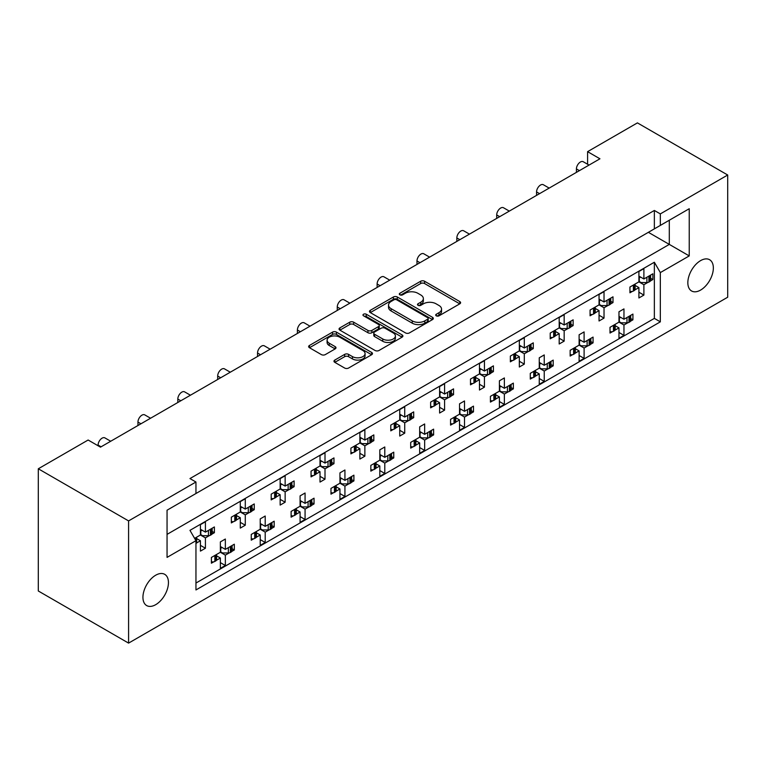 <?xml version="1.0" encoding="UTF-8"?>
<svg xmlns="http://www.w3.org/2000/svg" width="766" height="766" viewBox="0 0 766 766"><rect width="100%" height="100%" fill="white"/><g stroke="black" fill="none" stroke-linecap="round" stroke-linejoin="round"><path stroke-width="1.15" d="M436.275 315.831A1.934 1.12 0 0 0 439.014 315.831L459.791 303.834A2.767 1.599 0 0 0 460.605 302.704A2.767 1.599 0 0 0 459.791 301.574L424.584 281.246A2.767 1.599 0 0 0 420.668 281.246L399.881 293.244A1.934 1.12 0 0 0 399.316 294.029A1.934 1.12 0 0 0 399.881 294.824A1.934 1.12 0 0 0 402.619 294.824L405.31 293.273A8.857 5.113 0 0 1 417.834 293.273L420.764 294.967A8.857 5.113 0 0 1 423.359 298.577A8.857 5.113 0 0 1 420.764 302.197L418.073 303.748A1.934 1.12 0 0 0 417.508 304.542A1.934 1.12 0 0 0 418.073 305.328A1.934 1.12 0 0 0 420.812 305.328L423.502 303.776A8.857 5.113 0 0 1 436.026 303.776L438.956 305.471A8.857 5.113 0 0 1 441.551 309.081A8.857 5.113 0 0 1 438.956 312.7L436.275 314.252A1.934 1.12 0 0 0 435.701 315.046A1.934 1.12 0 0 0 436.275 315.831L436.275 314.252M155.69 575.218A18.039 10.418 -60 0 1 164.709 574.328A18.039 10.418 -60 0 1 167.476 588.786A18.039 10.418 -60 0 1 155.69 604.68A18.039 10.418 -60 0 1 146.67 605.571A18.039 10.418 -60 0 1 143.903 591.122A18.039 10.418 -60 0 1 155.69 575.218M700.593 260.622A18.039 10.418 -60 0 1 709.613 259.731A18.039 10.418 -60 0 1 712.38 274.19A18.039 10.418 -60 0 1 700.593 290.084A18.039 10.418 -60 0 1 691.574 290.975A18.039 10.418 -60 0 1 688.806 276.526A18.039 10.418 -60 0 1 700.593 260.622M334.79 360.077A2.767 1.599 0 0 0 333.976 361.207A2.767 1.599 0 0 0 334.79 362.337L344.662 368.044A2.767 1.599 0 0 0 348.578 368.044L371.663 354.715A2.767 1.599 0 0 0 372.477 353.586A2.767 1.599 0 0 0 371.663 352.456L336.446 332.128A2.767 1.599 0 0 0 332.54 332.128L309.454 345.456A2.767 1.599 0 0 0 308.641 346.586A2.767 1.599 0 0 0 309.454 347.716L321.385 354.601A2.767 1.599 0 0 0 325.301 354.601L335.173 348.894A2.767 1.599 0 0 0 335.987 347.764A2.767 1.599 0 0 0 335.173 346.634L329.256 343.225A7.401 4.27 0 0 1 327.092 340.2A7.401 4.27 0 0 1 331.659 336.255A7.401 4.27 0 0 1 339.731 337.184L362.912 350.56A7.401 4.27 0 0 1 365.076 353.586A7.401 4.27 0 0 1 360.508 357.53A7.401 4.27 0 0 1 352.446 356.602L348.578 354.38A2.767 1.599 0 0 0 344.662 354.38L334.79 360.077L334.79 362.337M128.583 520.909L128.583 643.114L727.7 297.218L727.7 175.012L660.33 213.906L654.356 210.459L189.968 478.568L195.952 482.015L128.583 520.909L38.3 468.782L88.128 440.019L100.48 447.153L599.941 158.792L587.589 151.658L587.589 164.25M727.7 175.012L637.417 122.886L587.589 151.658M405.511 332.913A2.767 1.599 0 0 0 409.417 332.913L432.503 319.585A2.767 1.599 0 0 0 433.317 318.455A2.767 1.599 0 0 0 432.503 317.325L397.295 296.997A2.767 1.599 0 0 0 393.379 296.997L370.294 310.326A2.767 1.599 0 0 0 369.48 311.456A2.767 1.599 0 0 0 370.294 312.585L405.511 332.913M364.319 316.253A1.934 1.12 0 0 1 366.282 316.521L366.282 314.223L402.083 334.895A2.767 1.599 0 0 1 402.897 336.025A2.767 1.599 0 0 1 402.083 337.155L378.998 350.483A2.767 1.599 0 0 1 375.081 350.483L339.874 330.146L339.874 327.886A2.767 1.599 0 0 0 339.06 329.016A2.767 1.599 0 0 0 339.874 330.146M339.874 327.886L349.756 322.189A2.767 1.599 0 0 1 353.662 322.189L367.948 330.433A2.767 1.599 0 0 0 371.855 330.433L378.414 326.651A2.767 1.599 0 0 0 379.227 325.521A2.767 1.599 0 0 0 378.414 324.391L363.544 315.803A1.934 1.12 0 0 1 362.979 315.017A1.934 1.12 0 0 1 364.176 313.983A1.934 1.12 0 0 1 366.282 314.223M189.968 496.971L689.237 208.725L689.237 255.911L660.33 272.591L660.33 321.844L195.952 589.954L195.952 540.7L167.055 557.389L167.055 510.204L195.952 493.524L195.952 482.015M654.356 210.459L654.356 228.862M660.33 213.906L660.33 225.415M630.705 318.541L632.927 319.824L630.542 321.203M615.194 325.694L618.976 327.886L615.031 330.156M612.398 331.688L610.014 333.057L610.014 327.312L618.976 322.132L623.964 325.004L623.964 335.364L618.976 338.237L618.976 327.886M627.9 322.725L623.964 325.004M632.927 319.824L632.927 314.079L623.964 319.25L618.976 316.377M590.845 341.559L593.066 342.842L590.682 344.221M575.333 348.712L579.115 350.895L575.17 353.174M572.528 354.696L570.153 356.075L570.153 350.321L579.115 345.14L584.104 348.023L584.104 358.373L579.115 361.255L579.115 350.895M588.039 345.744L584.104 348.023M593.066 342.842L593.066 337.088L584.104 342.268L579.115 339.386M550.984 364.568L553.205 365.851L550.821 367.23M539.254 362.404L544.243 365.277L553.205 360.106L553.205 365.851M544.243 365.277L544.243 354.926L539.254 357.799L539.254 368.159L530.283 373.339L530.283 379.084L532.667 377.715M535.472 371.721L539.254 373.913L535.31 376.183M539.254 368.159L544.243 371.031L544.243 381.391L539.254 384.264L539.254 373.913M548.178 368.752L544.243 371.031M511.123 387.586L513.344 388.869L510.96 390.248M499.394 385.413L504.373 388.295L513.344 383.115L513.344 388.869M504.373 388.295L504.373 377.935L499.394 380.817L499.394 391.167L490.422 396.348L490.422 402.102L492.806 400.723M495.612 394.739L499.394 396.922L495.449 399.201M499.394 391.167L504.373 394.05L504.373 404.4L499.394 407.282L499.394 396.922M508.318 391.771L504.373 394.05M471.262 410.595L473.484 411.878L471.1 413.257M459.533 408.431L464.512 411.304L473.484 406.133L473.484 411.878M464.512 411.304L464.512 400.953L459.533 403.826L459.533 414.186L450.561 419.366L450.561 425.111L452.945 423.742M455.751 417.748L459.533 419.94L455.588 422.21M459.533 414.186L464.512 417.058L464.512 427.418L459.533 430.291L459.533 419.94M468.457 414.789L464.512 417.058M431.392 433.613L433.623 434.897L431.239 436.275M419.672 431.44L424.651 434.322L433.623 429.142L433.623 434.897M424.651 434.322L424.651 423.962L419.672 426.844L419.672 437.195L410.7 442.375L410.7 448.129L413.085 446.75M415.89 440.766L419.672 442.949L415.727 445.228M419.672 437.195L424.651 440.077L424.651 450.427L419.672 453.309L419.672 442.949M428.596 437.798L424.651 440.077M391.531 456.622L393.762 457.915L391.378 459.284M379.812 454.458L384.791 457.331L393.762 452.16L393.762 457.915M384.791 457.331L384.791 446.98L379.812 449.853L379.812 460.213L370.84 465.393L370.84 471.147L373.224 469.769M376.02 463.775L379.812 465.967L375.867 468.237M379.812 460.213L384.791 463.085L384.791 473.445L379.812 476.318L379.812 465.967M388.735 460.816L384.791 463.085M351.671 479.64L353.902 480.924L351.517 482.302M339.951 477.467L344.93 480.349L353.902 475.169L353.902 480.924M344.93 480.349L344.93 469.989L339.951 472.871L339.951 483.222L330.979 488.402L330.979 494.156L333.363 492.777M336.159 486.793L339.951 488.976L336.006 491.255M339.951 483.222L344.93 486.104L344.93 496.454L339.951 499.336L339.951 488.976M348.875 483.825L344.93 486.104M311.81 502.649L314.041 503.942L311.657 505.311M300.09 500.485L305.069 503.358L314.041 498.187L314.041 503.942M305.069 503.358L305.069 493.007L300.09 495.88L300.09 506.24L291.118 511.42L291.118 517.174L293.502 515.796M296.298 509.802L300.09 511.994L296.145 514.273M300.09 506.24L305.069 509.112L305.069 519.472L300.09 522.345L300.09 511.994M309.014 506.843L305.069 509.112M271.949 525.668L274.18 526.951L271.796 528.329M260.229 523.504L265.208 526.376L274.18 521.196L274.18 526.951M265.208 526.376L265.208 516.016L260.229 518.898L260.229 529.249L251.258 534.429L251.258 540.183L253.642 538.804M256.438 532.82L260.229 535.003L256.284 537.282M260.229 529.249L265.208 532.131L265.208 542.481L260.229 545.363L260.229 535.003M269.153 529.852L265.208 532.131M232.088 548.676L234.319 549.969L231.935 551.338M220.369 546.512L225.348 549.385L234.319 544.214L234.319 549.969M225.348 549.385L225.348 539.034L220.369 541.907L220.369 552.267L211.397 557.447L211.397 563.202L213.781 561.823M216.577 555.829L220.369 558.021L216.424 560.3M220.369 552.267L225.348 555.139L225.348 565.5L220.369 568.372L220.369 558.021M229.293 552.87L225.348 555.139M98.096 445.764L98.096 445.075A5.64 3.256 -60 0 1 102.079 438.171A5.64 3.256 -60 0 1 104.894 437.893L110.706 441.245M137.957 425.513L137.957 422.066A5.64 3.256 -60 0 1 141.94 415.162A5.64 3.256 -60 0 1 144.755 414.885L150.567 418.236M177.817 402.504L177.817 399.048A5.64 3.256 -60 0 1 181.801 392.144A5.64 3.256 -60 0 1 184.616 391.866L190.428 395.218M217.678 379.486L217.678 376.039A5.64 3.256 -60 0 1 221.661 369.135A5.64 3.256 -60 0 1 224.476 368.858L230.288 372.209M257.539 356.477L257.539 353.021A5.64 3.256 -60 0 1 261.522 346.117A5.64 3.256 -60 0 1 264.337 345.839L270.149 349.191M297.4 333.459L297.4 330.012A5.64 3.256 -60 0 1 301.383 323.108A5.64 3.256 -60 0 1 304.207 322.831L310.01 326.182M337.26 310.45L337.26 306.994A5.64 3.256 -60 0 1 341.243 300.09A5.64 3.256 -60 0 1 344.068 299.812L349.87 303.164M377.121 287.432L377.121 283.985A5.64 3.256 -60 0 1 381.104 277.081A5.64 3.256 -60 0 1 383.929 276.804L389.731 280.155M416.982 264.423L416.982 260.967A5.64 3.256 -60 0 1 420.965 254.063A5.64 3.256 -60 0 1 423.79 253.785L429.592 257.137M456.842 241.405L456.842 237.958A5.64 3.256 -60 0 1 460.826 231.054A5.64 3.256 -60 0 1 463.65 230.777L469.453 234.128M496.703 218.396L496.703 214.94A5.64 3.256 -60 0 1 500.686 208.036A5.64 3.256 -60 0 1 503.511 207.758L509.313 211.11M536.564 195.378L536.564 191.931A5.64 3.256 -60 0 1 540.547 185.027A5.64 3.256 -60 0 1 543.372 184.75L549.174 188.101M576.425 172.369L576.425 168.913A5.64 3.256 -60 0 1 580.417 162.009A5.64 3.256 -60 0 1 583.232 161.731L589.035 165.083M650.631 278.269L652.862 279.552L650.478 280.93M635.119 285.421L638.911 287.604L634.966 289.883M632.323 291.415L629.939 292.784L629.939 287.03L638.911 281.859L643.89 284.732L643.89 295.092L638.911 297.964L638.911 287.604M647.835 282.453L643.89 284.732M652.862 279.552L652.862 273.797L643.89 278.977L638.911 276.105M610.77 301.277L613.001 302.57L610.617 303.939M595.259 308.439L599.05 310.623L595.105 312.901M592.463 314.424L590.079 315.803L590.079 310.048L599.05 304.868L604.029 307.75L604.029 318.101L599.05 320.983L599.05 310.623M607.974 305.471L604.029 307.75M613.001 302.57L613.001 296.815L604.029 301.995L599.05 299.113M570.909 324.296L573.14 325.579L570.756 326.958M559.19 322.132L564.169 325.004L573.14 319.824L573.14 325.579M564.169 325.004L564.169 314.654L559.19 317.526L559.19 327.886L550.218 333.057L550.218 338.811L552.602 337.442M555.398 331.448L559.19 333.631L555.245 335.91M559.19 327.886L564.169 330.759L564.169 341.119L559.19 343.991L559.19 333.631M568.113 328.48L564.169 330.759M531.049 347.304L533.28 348.597L530.895 349.966M519.329 345.14L524.308 348.023L533.28 342.842L533.28 348.597M524.308 348.023L524.308 337.662L519.329 340.535L519.329 350.895L510.357 356.075L510.357 361.83L512.741 360.451M515.537 354.466L519.329 356.65L515.384 358.928M519.329 350.895L524.308 353.777L524.308 364.128L519.329 367.01L519.329 356.65M528.253 351.498L524.308 353.777M491.188 370.323L493.419 371.606L491.035 372.985M479.468 368.159L484.447 371.031L493.419 365.851L493.419 371.606M484.447 371.031L484.447 360.681L479.468 363.553L479.468 373.913L470.496 379.084L470.496 384.838L472.881 383.469M475.676 377.475L479.468 379.668L475.523 381.937M479.468 373.913L484.447 376.786L484.447 387.146L479.468 390.018L479.468 379.668M488.392 374.507L484.447 376.786M451.327 393.331L453.558 394.624L451.174 396.003M439.607 391.167L444.586 394.05L453.558 388.869L453.558 394.624M444.586 394.05L444.586 383.689L439.607 386.571L439.607 396.922L430.636 402.102L430.636 407.857L433.02 406.478M435.816 400.494L439.607 402.677L435.663 404.955M439.607 396.922L444.586 399.804L444.586 410.155L439.607 413.037L439.607 402.677M448.531 397.525L444.586 399.804M411.466 416.35L413.697 417.633L411.313 419.012M399.737 414.186L404.726 417.058L413.697 411.878L413.697 417.633M404.726 417.058L404.726 406.708L399.737 409.58L399.737 419.94L390.775 425.111L390.775 430.865L393.159 429.496M395.955 423.502L399.737 425.695L395.802 427.964M399.737 419.94L404.726 422.813L404.726 433.173L399.737 436.046L399.737 425.695M408.671 420.534L404.726 422.813M371.606 439.368L373.827 440.651L371.453 442.03M359.876 437.195L364.865 440.077L373.827 434.897L373.827 440.651M364.865 440.077L364.865 429.716L359.876 432.599L359.876 442.949L350.914 448.129L350.914 453.884L353.298 452.505M356.094 446.521L359.876 448.704L355.941 450.983M359.876 442.949L364.865 445.831L364.865 456.182L359.876 459.064L359.876 448.704M368.81 443.552L364.865 445.831M331.745 462.377L333.966 463.66L331.592 465.039M320.016 460.213L325.004 463.085L333.966 457.905L333.966 463.66M325.004 463.085L325.004 452.735L320.016 455.607L320.016 465.967L311.053 471.138L311.053 476.892L313.438 475.523M316.234 469.529L320.016 471.722L316.08 473.991M320.016 465.967L325.004 468.84L325.004 479.2L320.016 482.073L320.016 471.722M328.949 466.561L325.004 468.84M291.884 485.395L294.106 486.678L291.722 488.057M280.155 483.222L285.144 486.104L294.106 480.924L294.106 486.678M285.144 486.104L285.144 475.743L280.155 478.626L280.155 488.976L271.193 494.156L271.193 499.911L273.577 498.532M276.373 492.548L280.155 494.731L276.22 497.01M280.155 488.976L285.144 491.858L285.144 502.209L280.155 505.091L280.155 494.731M289.079 489.579L285.144 491.858M252.024 508.404L254.245 509.687L251.861 511.066M240.294 506.24L245.283 509.112L254.245 503.932L254.245 509.687M245.283 509.112L245.283 498.762L240.294 501.634L240.294 511.994L231.332 517.174L231.332 522.919L233.716 521.55M236.512 515.556L240.294 517.749L236.349 520.018M240.294 511.994L245.283 514.867L245.283 525.227L240.294 528.1L240.294 517.749M249.218 512.588L245.283 514.867M212.163 531.422L214.384 532.705L212 534.084M200.433 529.249L205.422 532.131L214.384 526.951L214.384 532.705M205.422 532.131L205.422 521.77L200.433 524.653L200.433 535.003L194.602 538.374M196.651 538.575L200.433 540.758L196.489 543.037M200.433 535.003L205.422 537.885L205.422 548.236L200.433 551.118L200.433 540.758M209.357 535.606L205.422 537.885M38.3 468.782L38.3 590.988L128.583 643.114M660.33 272.591L654.356 262.24L189.968 530.35L195.952 540.7M654.356 262.24L654.356 318.388L195.952 583.05M643.89 278.977L643.89 268.627L638.911 271.499L638.911 281.859M623.964 319.25L623.964 308.899L618.976 311.772L618.976 322.132M604.029 301.995L604.029 291.635L599.05 294.508L599.05 304.868M584.104 342.268L584.104 331.908L579.115 334.79L579.115 345.14M654.356 318.388L660.33 321.844M638.911 292.21L643.89 295.092M618.976 332.482L623.964 335.364M599.05 315.228L604.029 318.101M559.19 338.237L564.169 341.119M519.329 361.255L524.308 364.128M479.468 384.264L484.447 387.146M439.607 407.282L444.586 410.155M399.737 430.291L404.726 433.173M359.876 453.309L364.865 456.182M320.016 476.318L325.004 479.2M280.155 499.336L285.144 502.209M240.294 522.345L245.283 525.227M200.433 545.363L205.422 548.236M579.115 355.501L584.104 358.373M539.254 378.509L544.243 381.391M499.394 401.528L504.373 404.4M459.533 424.536L464.512 427.418M419.672 447.555L424.651 450.427M379.812 470.563L384.791 473.445M339.951 493.582L344.93 496.454M300.09 516.59L305.069 519.472M260.229 539.609L265.208 542.481M220.369 562.627L225.348 565.5M648.371 232.318L669.302 244.402L669.302 220.235L689.237 208.725M167.055 534.371L669.302 244.402L689.237 255.911M437.041 316.109L438.956 314.998A8.857 5.113 0 0 0 441.551 311.389L441.551 309.081M423.359 298.577L423.359 300.885A8.857 5.113 0 0 1 420.764 304.495L418.849 305.605M459.763 303.853L424.584 283.544A2.767 1.599 0 0 0 420.668 283.544L400.656 295.101M432.464 319.614L397.295 299.295A2.767 1.599 0 0 0 393.379 299.295L370.332 312.605M427.61 319.25A1.934 1.12 0 0 0 428.184 318.455A1.934 1.12 0 0 0 427.61 317.67L396.702 299.822A1.934 1.12 0 0 0 393.963 299.822L391.129 301.459A8.857 5.113 0 0 0 388.534 305.079A8.857 5.113 0 0 0 391.129 308.688L412.261 320.887A8.857 5.113 0 0 0 424.776 320.887L427.61 319.25L427.61 321.548A1.934 1.12 0 0 0 428.184 320.762L428.184 318.455M388.534 305.079L388.534 307.377A8.857 5.113 0 0 0 391.129 310.986L391.129 308.688M427.61 321.548L424.776 323.185A8.857 5.113 0 0 1 412.261 323.185L391.129 310.986M339.913 330.165L349.756 324.487L349.756 322.189M379.227 325.521L379.227 327.819A2.767 1.599 0 0 1 378.414 328.949L371.855 332.731A2.767 1.599 0 0 1 367.948 332.731L353.662 324.487A2.767 1.599 0 0 0 349.756 324.487M366.282 316.521L402.045 337.174M382.761 338.984A7.401 4.27 0 0 0 390.832 339.913A7.401 4.27 0 0 0 395.4 335.968A7.401 4.27 0 0 0 393.236 332.942L385.068 328.231A2.767 1.599 0 0 0 381.152 328.231L374.593 332.013A2.767 1.599 0 0 0 373.789 333.143A2.767 1.599 0 0 0 374.593 334.273L382.761 338.984L382.761 341.291A7.401 4.27 0 0 0 390.832 342.21A7.401 4.27 0 0 0 395.4 338.266L395.4 335.968M373.789 333.143L373.789 335.441A2.767 1.599 0 0 0 374.593 336.571L374.593 334.273M382.761 341.291L374.593 336.571M365.076 353.586L365.076 355.884A7.401 4.27 0 0 1 360.508 359.838A7.401 4.27 0 0 1 352.446 358.909L348.578 356.678A2.767 1.599 0 0 0 344.662 356.678L334.819 362.356M327.092 340.2L327.092 342.498A7.401 4.27 0 0 0 329.256 345.523L329.256 343.225M335.144 348.923L329.256 345.523M371.625 354.735L336.446 334.426A2.767 1.599 0 0 0 332.54 334.426L309.493 347.735M647.835 276.698A2.815 1.628 0 0 0 648.907 276.315L649.807 275.789A2.815 1.628 0 0 0 650.478 275.176M648.907 276.315L648.907 282.07L649.807 281.543L649.807 275.789M632.323 285.661A2.815 1.628 0 0 0 633.396 285.268L633.396 291.023L634.296 290.505L634.296 284.751A2.815 1.628 0 0 0 634.966 284.129M633.396 285.268L634.296 284.751M648.907 282.07A2.815 1.628 180 0 1 646.906 282.549L641.104 282.549L638.911 281.275M635.119 284.042L635.119 289.347A2.815 1.628 180 0 1 634.296 290.505M633.396 291.023A2.815 1.628 180 0 1 629.939 291.262M650.631 275.09L650.631 280.394A2.815 1.628 180 0 1 649.807 281.543M640.606 277.081L638.911 278.029M627.9 316.98A2.815 1.628 0 0 0 628.972 316.588L629.872 316.071A2.815 1.628 0 0 0 630.542 315.448M628.972 316.588L628.972 322.342L629.872 321.825L629.872 316.071M612.398 325.933A2.815 1.628 0 0 0 613.461 325.54L613.461 331.295L614.37 330.778L614.37 325.023A2.815 1.628 0 0 0 615.031 324.401M613.461 325.54L614.37 325.023M628.972 322.342A2.815 1.628 180 0 1 626.981 322.821L621.169 322.821L618.976 321.557M615.194 324.315L615.194 329.629A2.815 1.628 180 0 1 614.37 330.778M613.461 331.295A2.815 1.628 180 0 1 610.014 331.544M630.705 315.362L630.705 320.667A2.815 1.628 180 0 1 629.872 321.825M620.671 317.354L618.976 318.302M607.974 299.717A2.815 1.628 0 0 0 609.037 299.334L609.947 298.807A2.815 1.628 0 0 0 610.617 298.194M609.037 299.334L609.037 305.079L609.947 304.562L609.947 298.807M592.463 308.669A2.815 1.628 0 0 0 593.535 308.286L593.535 314.041L594.435 313.514L594.435 307.76A2.815 1.628 0 0 0 595.105 307.147M593.535 308.286L594.435 307.76M609.037 305.079A2.815 1.628 180 0 1 607.045 305.557L601.243 305.557L599.05 304.293M595.259 307.051L595.259 312.365A2.815 1.628 180 0 1 594.435 313.514M593.535 314.041A2.815 1.628 180 0 1 590.079 314.28M610.77 298.098L610.77 303.413A2.815 1.628 180 0 1 609.947 304.562M600.745 300.09L599.05 301.048M568.113 322.725A2.815 1.628 0 0 0 569.176 322.342L570.086 321.816A2.815 1.628 0 0 0 570.756 321.203M569.176 322.342L569.176 328.097L570.086 327.57L570.086 321.816M552.602 331.688A2.815 1.628 0 0 0 553.665 331.295L553.665 337.05L554.574 336.533L554.574 330.778A2.815 1.628 0 0 0 555.245 330.156M553.665 331.295L554.574 330.778M569.176 328.097A2.815 1.628 180 0 1 567.185 328.576L561.382 328.576L559.19 327.302M555.398 330.069L555.398 335.374A2.815 1.628 180 0 1 554.574 336.533M553.665 337.05A2.815 1.628 180 0 1 550.218 337.289M570.909 321.117L570.909 326.421A2.815 1.628 180 0 1 570.086 327.57M560.884 323.108L559.19 324.056M528.253 345.744A2.815 1.628 0 0 0 529.316 345.361L530.225 344.834A2.815 1.628 0 0 0 530.895 344.221M529.316 345.361L529.316 351.106L530.225 350.589L530.225 344.834M512.741 354.696A2.815 1.628 0 0 0 513.804 354.313L513.804 360.068L514.714 359.541L514.714 353.787A2.815 1.628 0 0 0 515.384 353.174M513.804 354.313L514.714 353.787M529.316 351.106A2.815 1.628 180 0 1 527.324 351.584L521.522 351.584L519.329 350.321M515.537 353.078L515.537 358.392A2.815 1.628 180 0 1 514.714 359.541M513.804 360.068A2.815 1.628 180 0 1 510.357 360.307M531.049 344.125L531.049 349.44A2.815 1.628 180 0 1 530.225 350.589M521.024 346.117L519.329 347.075M488.392 368.752A2.815 1.628 0 0 0 489.455 368.369L490.364 367.852A2.815 1.628 0 0 0 491.035 367.23M489.455 368.369L489.455 374.124L490.364 373.597L490.364 367.852M472.881 377.715A2.815 1.628 0 0 0 473.943 377.322L473.943 383.077L474.853 382.56L474.853 376.805A2.815 1.628 0 0 0 475.523 376.183M473.943 377.322L474.853 376.805M489.455 374.124A2.815 1.628 180 0 1 487.463 374.603L481.661 374.603L479.468 373.339M475.676 376.096L475.676 381.401A2.815 1.628 180 0 1 474.853 382.56M473.943 383.077A2.815 1.628 180 0 1 470.496 383.316M491.188 367.144L491.188 372.448A2.815 1.628 180 0 1 490.364 373.597M481.163 369.135L479.468 370.083M448.531 391.771A2.815 1.628 0 0 0 449.594 391.388L450.504 390.861A2.815 1.628 0 0 0 451.174 390.248M449.594 391.388L449.594 397.133L450.504 396.616L450.504 390.861M433.02 400.723A2.815 1.628 0 0 0 434.083 400.34L434.083 406.095L434.992 405.568L434.992 399.814A2.815 1.628 0 0 0 435.663 399.201M434.083 400.34L434.992 399.814M449.594 397.133A2.815 1.628 180 0 1 447.603 397.611L441.8 397.611L439.607 396.348M435.816 399.105L435.816 404.419A2.815 1.628 180 0 1 434.992 405.568M434.083 406.095A2.815 1.628 180 0 1 430.636 406.334M451.327 390.153L451.327 395.467A2.815 1.628 180 0 1 450.504 396.616M441.293 392.144L439.607 393.102M408.671 414.779A2.815 1.628 0 0 0 409.733 414.396L410.643 413.879A2.815 1.628 0 0 0 411.313 413.257M409.733 414.396L409.733 420.151L410.643 419.624L410.643 413.879M393.159 423.742A2.815 1.628 0 0 0 394.222 423.349L394.222 429.104L395.132 428.587L395.132 422.832A2.815 1.628 0 0 0 395.802 422.21M394.222 423.349L395.132 422.832M409.733 420.151A2.815 1.628 180 0 1 407.742 420.63L401.93 420.63L399.737 419.366M395.955 422.123L395.955 427.438A2.815 1.628 180 0 1 395.132 428.587M394.222 429.104A2.815 1.628 180 0 1 390.775 429.343M411.466 413.171L411.466 418.475A2.815 1.628 180 0 1 410.643 419.624M401.432 415.162L399.737 416.11M368.81 437.798A2.815 1.628 0 0 0 369.873 437.415L370.782 436.888A2.815 1.628 0 0 0 371.453 436.275M369.873 437.415L369.873 443.16L370.782 442.643L370.782 436.888M353.298 446.75A2.815 1.628 0 0 0 354.361 446.367L354.361 452.122L355.271 451.595L355.271 445.841A2.815 1.628 0 0 0 355.941 445.228M354.361 446.367L355.271 445.841M369.873 443.16A2.815 1.628 180 0 1 367.881 443.638L362.069 443.638L359.876 442.375M356.094 445.132L356.094 450.446A2.815 1.628 180 0 1 355.271 451.595M354.361 452.122A2.815 1.628 180 0 1 350.914 452.361M371.606 436.18L371.606 441.494A2.815 1.628 180 0 1 370.782 442.643M361.571 438.171L359.876 439.129M328.949 460.806A2.815 1.628 0 0 0 330.012 460.423L330.922 459.906A2.815 1.628 0 0 0 331.592 459.284M330.012 460.423L330.012 466.178L330.922 465.651L330.922 459.906M313.438 469.769A2.815 1.628 0 0 0 314.5 469.376L314.5 475.131L315.41 474.614L315.41 468.859A2.815 1.628 0 0 0 316.08 468.237M314.5 469.376L315.41 468.859M330.012 466.178A2.815 1.628 180 0 1 328.02 466.657L322.208 466.657L320.016 465.393M316.234 468.15L316.234 473.465A2.815 1.628 180 0 1 315.41 474.614M314.5 475.131A2.815 1.628 180 0 1 311.053 475.38M331.745 459.198L331.745 464.502A2.815 1.628 180 0 1 330.922 465.651M321.71 461.189L320.016 462.137M588.039 339.989A2.815 1.628 0 0 0 589.111 339.606L590.012 339.079A2.815 1.628 0 0 0 590.682 338.467M589.111 339.606L589.111 345.361L590.012 344.834L590.012 339.079M572.528 348.942A2.815 1.628 0 0 0 573.6 348.559L573.6 354.313L574.51 353.787L574.51 348.032A2.815 1.628 0 0 0 575.17 347.419M573.6 348.559L574.51 348.032M589.111 345.361A2.815 1.628 180 0 1 587.12 345.83L581.308 345.83L579.115 344.566M575.333 347.333L575.333 352.638A2.815 1.628 180 0 1 574.51 353.787M573.6 354.313A2.815 1.628 180 0 1 570.153 354.553M590.845 338.371L590.845 343.685A2.815 1.628 180 0 1 590.012 344.834M580.81 340.372L579.115 341.32M548.178 363.007A2.815 1.628 0 0 0 549.251 362.615L550.151 362.098A2.815 1.628 0 0 0 550.821 361.475M549.251 362.615L549.251 368.369L550.151 367.852L550.151 362.098M532.667 371.96A2.815 1.628 0 0 0 533.739 371.567L533.739 377.322L534.639 376.805L534.639 371.05A2.815 1.628 0 0 0 535.31 370.438M533.739 371.567L534.639 371.05M549.251 368.369A2.815 1.628 180 0 1 547.259 368.848L541.447 368.848L539.254 367.584M535.472 370.342L535.472 375.656A2.815 1.628 180 0 1 534.639 376.805M533.739 377.322A2.815 1.628 180 0 1 530.283 377.571M550.984 361.389L550.984 366.694A2.815 1.628 180 0 1 550.151 367.852M540.949 363.381L539.254 364.329M508.318 386.016A2.815 1.628 0 0 0 509.39 385.633L510.29 385.106A2.815 1.628 0 0 0 510.96 384.494M509.39 385.633L509.39 391.388L510.29 390.861L510.29 385.106M492.806 394.969A2.815 1.628 0 0 0 493.878 394.586L493.878 400.34L494.779 399.814L494.779 394.059A2.815 1.628 0 0 0 495.449 393.446M493.878 394.586L494.779 394.059M509.39 391.388A2.815 1.628 180 0 1 507.398 391.857L501.586 391.857L499.394 390.593M495.612 393.36L495.612 398.665A2.815 1.628 180 0 1 494.779 399.814M493.878 400.34A2.815 1.628 180 0 1 490.422 400.58M511.123 384.398L511.123 389.712A2.815 1.628 180 0 1 510.29 390.861M501.088 386.399L499.394 387.347M468.457 409.034A2.815 1.628 0 0 0 469.529 408.642L470.429 408.125A2.815 1.628 0 0 0 471.1 407.502M469.529 408.642L469.529 414.396L470.429 413.879L470.429 408.125M452.945 417.987A2.815 1.628 0 0 0 454.018 417.604L454.018 423.349L454.918 422.832L454.918 417.077A2.815 1.628 0 0 0 455.588 416.465M454.018 417.604L454.918 417.077M469.529 414.396A2.815 1.628 180 0 1 467.538 414.875L461.726 414.875L459.533 413.611M455.751 416.369L455.751 421.683A2.815 1.628 180 0 1 454.918 422.832M454.018 423.349A2.815 1.628 180 0 1 450.561 423.598M471.262 407.416L471.262 412.721A2.815 1.628 180 0 1 470.429 413.879M461.228 409.408L459.533 410.356M428.596 432.043A2.815 1.628 0 0 0 429.669 431.66L430.569 431.134A2.815 1.628 0 0 0 431.239 430.521M429.669 431.66L429.669 437.415L430.569 436.888L430.569 431.134M413.085 440.996A2.815 1.628 0 0 0 414.157 440.613L414.157 446.367L415.057 445.841L415.057 440.086A2.815 1.628 0 0 0 415.727 439.473M414.157 440.613L415.057 440.086M429.669 437.415A2.815 1.628 180 0 1 427.677 437.884L421.865 437.884L419.672 436.62M415.89 439.387L415.89 444.692A2.815 1.628 180 0 1 415.057 445.841M414.157 446.367A2.815 1.628 180 0 1 410.7 446.607M431.392 430.425L431.392 435.739A2.815 1.628 180 0 1 430.569 436.888M421.367 432.426L419.672 433.374M388.735 455.061A2.815 1.628 0 0 0 389.808 454.669L390.708 454.152A2.815 1.628 0 0 0 391.378 453.529M389.808 454.669L389.808 460.423L390.708 459.906L390.708 454.152M373.224 464.014A2.815 1.628 0 0 0 374.296 463.631L374.296 469.376L375.196 468.859L375.196 463.104A2.815 1.628 0 0 0 375.867 462.492M374.296 463.631L375.196 463.104M389.808 460.423A2.815 1.628 180 0 1 387.816 460.902L382.004 460.902L379.812 459.638M376.02 462.396L376.02 467.71A2.815 1.628 180 0 1 375.196 468.859M374.296 469.376A2.815 1.628 180 0 1 370.84 469.625M391.531 453.443L391.531 458.748A2.815 1.628 180 0 1 390.708 459.906M381.506 455.435L379.812 456.383M348.875 478.07A2.815 1.628 0 0 0 349.947 477.687L350.847 477.161A2.815 1.628 0 0 0 351.517 476.548M349.947 477.687L349.947 483.442L350.847 482.915L350.847 477.161M333.363 487.023A2.815 1.628 0 0 0 334.436 486.64L334.436 492.394L335.336 491.868L335.336 486.123A2.815 1.628 0 0 0 336.006 485.5M334.436 486.64L335.336 486.123M349.947 483.442A2.815 1.628 180 0 1 347.946 483.911L342.143 483.911L339.951 482.647M336.159 485.414L336.159 490.719A2.815 1.628 180 0 1 335.336 491.868M334.436 492.394A2.815 1.628 180 0 1 330.979 492.634M351.671 476.452L351.671 481.766A2.815 1.628 180 0 1 350.847 482.915M341.646 478.453L339.951 479.401M289.079 483.825A2.815 1.628 0 0 0 290.151 483.442L291.061 482.915A2.815 1.628 0 0 0 291.722 482.302M290.151 483.442L290.151 489.196L291.061 488.67L291.061 482.915M273.577 492.777A2.815 1.628 0 0 0 274.64 492.394L274.64 498.149L275.549 497.622L275.549 491.868A2.815 1.628 0 0 0 276.22 491.255M274.64 492.394L275.549 491.868M290.151 489.196A2.815 1.628 180 0 1 288.16 489.666L282.348 489.666L280.155 488.402M276.373 491.169L276.373 496.473A2.815 1.628 180 0 1 275.549 497.622M274.64 498.149A2.815 1.628 180 0 1 271.193 498.388M291.884 482.207L291.884 487.521A2.815 1.628 180 0 1 291.061 488.67M281.85 484.198L280.155 485.156M249.218 506.843A2.815 1.628 0 0 0 250.29 506.45L251.191 505.933A2.815 1.628 0 0 0 251.861 505.311M250.29 506.45L250.29 512.205L251.191 511.678L251.191 505.933M233.716 515.796A2.815 1.628 0 0 0 234.779 515.403L234.779 521.158L235.689 520.641L235.689 514.886A2.815 1.628 0 0 0 236.349 514.264M234.779 515.403L235.689 514.886M250.29 512.205A2.815 1.628 180 0 1 248.299 512.684L242.487 512.684L240.294 511.42M236.512 514.178L236.512 519.492A2.815 1.628 180 0 1 235.689 520.641M234.779 521.158A2.815 1.628 180 0 1 231.332 521.407M252.024 505.225L252.024 510.529A2.815 1.628 180 0 1 251.191 511.678M241.989 507.216L240.294 508.164M209.357 529.852A2.815 1.628 0 0 0 210.43 529.469L211.33 528.942A2.815 1.628 0 0 0 212 528.329M210.43 529.469L210.43 535.223L211.33 534.697L211.33 528.942M194.698 538.536A2.815 1.628 0 0 0 194.918 538.421L195.828 537.895A2.815 1.628 0 0 0 196.489 537.282M210.43 535.223A2.815 1.628 180 0 1 208.438 535.693L202.626 535.693L200.433 534.429M196.651 537.196L196.651 542.5A2.815 1.628 180 0 1 195.952 543.573M212.163 528.234L212.163 533.548A2.815 1.628 180 0 1 211.33 534.697M202.128 530.225L200.433 531.183M309.014 501.088A2.815 1.628 0 0 0 310.086 500.696L310.986 500.179A2.815 1.628 0 0 0 311.657 499.556M310.086 500.696L310.086 506.45L310.986 505.933L310.986 500.179M293.502 510.041A2.815 1.628 0 0 0 294.575 509.658L294.575 515.403L295.475 514.886L295.475 509.131A2.815 1.628 0 0 0 296.145 508.519M294.575 509.658L295.475 509.131M310.086 506.45A2.815 1.628 180 0 1 308.085 506.929L302.283 506.929L300.09 505.665M296.298 508.423L296.298 513.737A2.815 1.628 180 0 1 295.475 514.886M294.575 515.403A2.815 1.628 180 0 1 291.118 515.652M311.81 499.47L311.81 504.775A2.815 1.628 180 0 1 310.986 505.933M301.785 501.462L300.09 502.41M269.153 524.097A2.815 1.628 0 0 0 270.226 523.714L271.126 523.188A2.815 1.628 0 0 0 271.796 522.575M270.226 523.714L270.226 529.469L271.126 528.942L271.126 523.188M253.642 533.05A2.815 1.628 0 0 0 254.714 532.667L254.714 538.421L255.614 537.895L255.614 532.15A2.815 1.628 0 0 0 256.284 531.527M254.714 532.667L255.614 532.15M270.226 529.469A2.815 1.628 180 0 1 268.224 529.948L262.422 529.948L260.229 528.674M256.438 531.441L256.438 536.746A2.815 1.628 180 0 1 255.614 537.895M254.714 538.421A2.815 1.628 180 0 1 251.258 538.661M271.949 522.479L271.949 527.793A2.815 1.628 180 0 1 271.126 528.942M261.924 524.48L260.229 525.428M229.293 547.115A2.815 1.628 0 0 0 230.355 546.723L231.265 546.206A2.815 1.628 0 0 0 231.935 545.583M230.355 546.723L230.355 552.477L231.265 551.96L231.265 546.206M213.781 556.068A2.815 1.628 0 0 0 214.853 555.685L214.853 561.44L215.753 560.913L215.753 555.159A2.815 1.628 0 0 0 216.424 554.546M214.853 555.685L215.753 555.159M230.355 552.477A2.815 1.628 180 0 1 228.364 552.956L222.561 552.956L220.369 551.692M216.577 554.45L216.577 559.764A2.815 1.628 180 0 1 215.753 560.913M214.853 561.44A2.815 1.628 180 0 1 211.397 561.679M232.088 545.497L232.088 550.811A2.815 1.628 180 0 1 231.265 551.96M222.063 547.489L220.369 548.437M579.412 170.636L576.425 168.913M539.551 193.654L536.564 191.931M499.691 216.663L496.703 214.94M459.83 239.681L456.842 237.958M419.969 262.7L416.982 260.967M380.108 285.708L377.121 283.985M340.248 308.727L337.26 306.994M300.387 331.735L297.4 330.012M260.526 354.754L257.539 353.021M220.665 377.762L217.678 376.039M180.805 400.781L177.817 399.048M140.944 423.79L137.957 422.066M101.083 446.808L98.096 445.075M438.956 314.998L438.956 312.7M418.073 305.328L418.073 303.748M420.764 304.495L420.764 302.197M399.881 294.824L399.881 293.244M420.668 283.544L420.668 281.246M424.584 283.544L424.584 281.246M459.791 303.834L459.791 301.574M370.294 312.585L370.294 310.326M393.379 299.295L393.379 296.997M397.295 299.295L397.295 296.997M432.503 319.585L432.503 317.325M412.261 323.185L412.261 320.887M424.776 323.185L424.776 320.887M353.662 324.487L353.662 322.189M367.948 332.731L367.948 330.433M371.855 332.731L371.855 330.433M378.414 328.949L378.414 326.651M402.083 337.155L402.083 334.895M344.662 356.678L344.662 354.38M348.578 356.678L348.578 354.38M352.446 358.909L352.446 356.602M335.173 348.894L335.173 346.634M309.454 347.716L309.454 345.456M332.54 334.426L332.54 332.128M336.446 334.426L336.446 332.128M371.663 354.715L371.663 352.456M639.275 277.847L639.275 281.495M646.906 282.549L646.906 277.235M619.349 318.12L619.349 321.768M626.981 322.821L626.981 317.507M599.414 300.856L599.414 304.504M607.045 305.557L607.045 300.253M559.553 323.874L559.553 327.522M567.185 328.576L567.185 323.262M519.693 346.883L519.693 350.531M527.324 351.584L527.324 346.28M479.832 369.901L479.832 373.549M487.463 374.603L487.463 369.289M439.971 392.91L439.971 396.558M447.603 397.611L447.603 392.307M400.111 415.928L400.111 419.577M407.742 420.63L407.742 415.316M360.25 438.937L360.25 442.585M367.881 443.638L367.881 438.334M320.389 461.955L320.389 465.604M328.02 466.657L328.02 461.343M579.489 341.129L579.489 344.786M587.12 345.83L587.12 340.525M539.628 364.147L539.628 367.795M547.259 368.848L547.259 363.534M499.767 387.156L499.767 390.813M507.398 391.857L507.398 386.552M459.906 410.174L459.906 413.822M467.538 414.875L467.538 409.561M420.046 433.183L420.046 436.84M427.677 437.884L427.677 432.579M380.185 456.201L380.185 459.849M387.816 460.902L387.816 455.588M340.324 479.21L340.324 482.867M347.946 483.911L347.946 478.606M280.528 484.964L280.528 488.612M288.16 489.666L288.16 484.361M240.668 507.982L240.668 511.631M248.299 512.684L248.299 507.37M195.828 540.48L195.828 537.895M194.918 538.421L194.918 538.91M200.807 530.991L200.807 534.639M208.438 535.693L208.438 530.388M300.464 502.228L300.464 505.876M308.085 506.929L308.085 501.615M260.593 525.237L260.593 528.894M268.224 529.948L268.224 524.633M220.732 548.255L220.732 551.903M228.364 552.956L228.364 547.642"/></g></svg>
